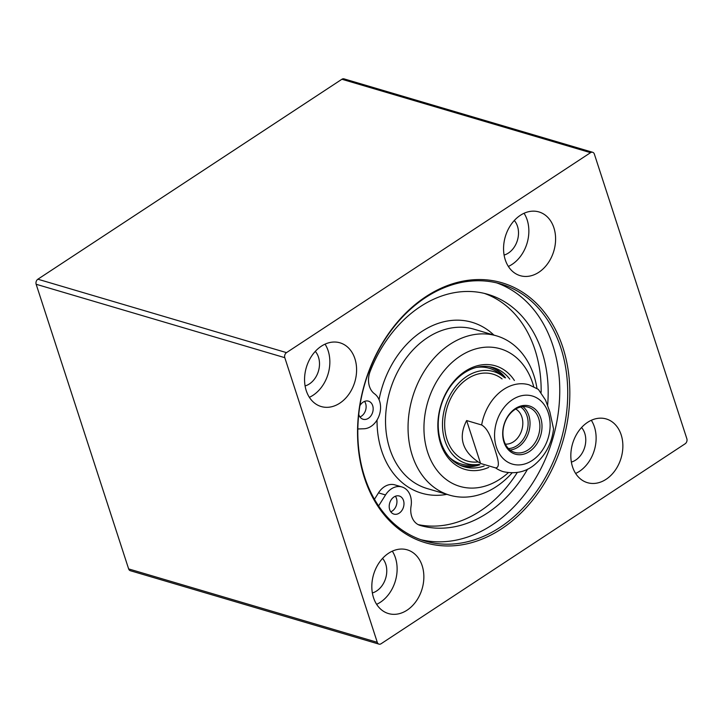 <?xml version="1.0" encoding="UTF-8"?>
<svg xmlns="http://www.w3.org/2000/svg" width="723" height="723" viewBox="0 0 723 723"><rect width="100%" height="100%" fill="white"/><g stroke="black" fill="none" stroke-linecap="round" stroke-linejoin="round"><path stroke-width="1.08" d="M592.67 152.291L344.021 78.87A3.778 2.874 106.4 0 0 341.898 79.259L37.867 279.214A3.778 2.874 106.4 0 0 36.15 284.266L128.64 568.911A3.778 2.874 106.4 0 0 130.33 570.709L378.979 644.13A3.778 2.874 -73.6 0 1 377.279 642.322L284.799 357.677A3.778 2.874 -73.6 0 1 286.507 352.625L590.546 152.67A3.778 2.874 -73.6 0 1 592.67 152.291A3.778 2.874 -73.6 0 1 594.36 154.089L686.85 438.734A3.778 2.874 -73.6 0 1 685.133 443.786L381.102 643.741A3.778 2.874 -73.6 0 1 378.979 644.13M309.354 397.316A33.213 25.296 106.4 0 0 325.052 344.148M306.254 390.673A33.213 25.296 -73.6 0 1 312.237 355.183A33.213 25.296 -73.6 0 1 339.982 342.819A33.213 25.296 -73.6 0 1 354.839 381.843A33.213 25.296 -73.6 0 1 321.175 406.534A33.213 25.296 -73.6 0 1 306.254 390.673M305.088 385.937A20.009 15.237 106.4 0 0 318.445 371.098A20.009 15.237 106.4 0 0 315.291 351.387M508.368 266.435A33.213 25.296 106.4 0 0 524.058 213.276M505.26 259.801A33.213 25.296 -73.6 0 1 511.242 224.302A33.213 25.296 -73.6 0 1 538.987 211.947A33.213 25.296 -73.6 0 1 553.845 250.962A33.213 25.296 -73.6 0 1 520.18 275.662A33.213 25.296 -73.6 0 1 505.26 259.801M504.094 255.056A20.009 15.237 106.4 0 0 517.451 240.226A20.009 15.237 106.4 0 0 514.297 220.506M376.62 604.329A33.213 25.296 106.4 0 0 392.318 551.161M373.52 597.695A33.213 25.296 -73.6 0 1 379.503 562.196A33.213 25.296 -73.6 0 1 407.248 549.841A33.213 25.296 -73.6 0 1 422.105 588.856A33.213 25.296 -73.6 0 1 388.432 613.547A33.213 25.296 -73.6 0 1 373.52 597.695M372.354 592.95A20.009 15.237 106.4 0 0 385.711 578.111A20.009 15.237 106.4 0 0 382.557 558.4M575.625 473.457A33.213 25.296 106.4 0 0 591.324 420.289M572.526 466.814A33.213 25.296 -73.6 0 1 578.508 431.315A33.213 25.296 -73.6 0 1 606.254 418.96A33.213 25.296 -73.6 0 1 621.111 457.984A33.213 25.296 -73.6 0 1 587.438 482.675A33.213 25.296 -73.6 0 1 572.526 466.814M571.36 462.078A20.009 15.237 106.4 0 0 584.717 447.239A20.009 15.237 106.4 0 0 581.563 427.528M364.654 476.999A133.99 102.051 -73.6 0 1 388.784 333.809A133.99 102.051 -73.6 0 1 500.714 283.958A133.99 102.051 -73.6 0 1 560.65 441.373A133.99 102.051 -73.6 0 1 424.835 540.985A133.99 102.051 -73.6 0 1 364.654 476.999M364.482 478.002A135.499 103.208 106.4 0 0 546.001 480.687A135.499 103.208 106.4 0 0 480.65 279.557A135.499 103.208 106.4 0 0 364.482 478.002M496.701 282.892A133.99 102.051 -73.6 0 1 552.679 439.015A133.99 102.051 -73.6 0 1 420.876 539.692M359.964 416.954A9.435 7.185 106.4 0 0 364.555 401.392M359.882 405.775A9.435 7.185 -73.6 0 1 363.154 402.124A9.435 7.185 -73.6 0 1 368.45 401.157A9.435 7.185 -73.6 0 1 372.67 412.246A9.435 7.185 -73.6 0 1 363.109 419.259A9.435 7.185 -73.6 0 1 358.744 414.342M390.781 511.803A9.435 7.185 106.4 0 0 395.373 496.24M393.972 496.972A9.435 7.185 -73.6 0 1 399.268 496.005A9.435 7.185 -73.6 0 1 403.488 507.094A9.435 7.185 -73.6 0 1 393.927 514.107A9.435 7.185 -73.6 0 1 389.2 506.398A9.435 7.185 -73.6 0 1 393.972 496.972M378.599 505.946L385.531 494.948A18.87 14.37 -73.6 0 1 401.943 486.959A18.87 14.37 -73.6 0 1 411.053 506.199A18.87 14.37 106.4 0 0 420.171 525.431A18.87 14.37 106.4 0 0 420.244 525.458A120.407 91.704 106.4 0 0 527.591 469.146M547.609 405.368A120.407 91.704 106.4 0 0 487.953 294.36A120.407 91.704 106.4 0 0 370.176 371.36A18.87 14.37 106.4 0 0 374.532 393.8A18.87 14.37 -73.6 0 1 379.53 414.406A18.87 14.37 -73.6 0 1 364.021 428.757L357.822 428.983M418.129 524.6A120.407 91.704 106.4 0 0 517.252 472.544M541.138 392.255A120.407 91.704 106.4 0 0 484.41 293.421M374.451 499.286L378.491 492.869A18.87 14.37 -73.6 0 1 394.903 484.88L401.943 486.959M508.269 472.715A71.713 54.623 -73.6 0 1 430.058 458.527A71.713 54.623 -73.6 0 1 457.37 358.084A71.713 54.623 -73.6 0 1 532.643 383.063A71.713 54.623 -73.6 0 1 533.691 386.606M536.981 388.45A83.037 63.244 106.4 0 0 533.899 375.526A83.037 63.244 106.4 0 0 496.611 335.879A83.037 63.244 106.4 0 0 412.435 397.614A83.037 63.244 106.4 0 0 449.579 495.156A83.037 63.244 106.4 0 0 512.038 472.95M514.396 380.488A53.972 41.112 106.4 0 0 460.388 374.857A53.972 41.112 106.4 0 0 440.343 442.756A53.972 41.112 106.4 0 0 488.748 467.365M484.121 466.001A51.713 39.385 -73.6 0 1 464.085 466.778A51.713 39.385 -73.6 0 1 440.949 406.028A51.713 39.385 -73.6 0 1 493.366 367.591A51.713 39.385 -73.6 0 1 509.778 379.123M505.549 377.876A51.713 39.385 106.4 0 0 491.233 367.04M461.997 466.073A51.713 39.385 106.4 0 0 479.9 464.753M504.383 377.533A47.962 36.53 106.4 0 0 503.298 376.629A47.962 36.53 106.4 0 0 457.804 384.121A47.962 36.53 106.4 0 0 444.925 440.669A47.962 36.53 106.4 0 0 477.325 464.582A47.962 36.53 106.4 0 0 478.734 464.41M502.087 378.924A45.296 34.496 106.4 0 0 459.123 386.01A45.296 34.496 106.4 0 0 446.968 439.412A45.296 34.496 106.4 0 0 477.569 461.988M508.459 448.549A22.332 17.009 106.4 0 0 526.977 415.842A22.332 17.009 106.4 0 0 520.732 406.995M504.139 441.147A23.588 17.967 -73.6 0 1 508.386 415.933A23.588 17.967 -73.6 0 1 528.097 407.157A23.588 17.967 -73.6 0 1 538.644 434.875A23.588 17.967 -73.6 0 1 514.74 452.408A23.588 17.967 -73.6 0 1 504.139 441.147M515.725 409.028A18.563 14.135 -73.6 0 1 521.87 416.972A18.563 14.135 -73.6 0 1 519.358 435.544A18.563 14.135 -73.6 0 1 505.359 444.121M480.578 463.461C462.413 452.137 457.767 437.831 466.633 420.551L481.645 424.979C488.856 429.137 491.893 440.795 494.55 448.188C496.647 455.427 501.346 467.573 495.589 467.898L480.578 463.461L466.633 420.551M495.589 467.898A45.296 34.496 -73.6 0 0 503.434 471.703C516.303 474.396 527.23 471.604 536.186 463.316C546.028 454.342 551.812 442.883 553.547 428.947L549.832 411.839L545.504 400.054L538.355 389.372M503.976 442.151A25.097 19.114 106.4 0 0 537.596 442.648A25.097 19.114 106.4 0 0 525.494 405.395A25.097 19.114 106.4 0 0 503.976 442.151M341.898 79.259L590.546 152.67M37.867 279.214L286.507 352.625M36.15 284.266L284.799 357.677M128.64 568.911L377.279 642.322M385.531 494.948L378.491 492.869M493.89 335.074A89.074 67.845 106.4 0 0 379.051 399.674M377.035 420.009A89.074 67.845 106.4 0 0 446.859 494.351M449.579 495.156L427.058 488.513A83.037 63.244 -73.6 0 1 389.914 390.962A83.037 63.244 -73.6 0 1 474.089 329.227L496.611 335.879M459.891 465.187A51.378 39.132 106.4 0 0 479.385 464.6M505.043 377.722A51.378 39.132 106.4 0 0 488.983 366.642M449.607 457.542A49.896 38.003 106.4 0 0 472.399 465.052L477.325 464.582M503.298 376.629L499.412 373.547A49.896 38.003 106.4 0 0 476.204 367.474M510.086 450.004A23.588 17.967 106.4 0 0 528.829 415.508A23.588 17.967 106.4 0 0 522.883 406.651M481.645 424.979A45.296 34.496 -73.6 0 1 529.082 384.826L538.337 389.363M548.332 412.978A35.481 27.022 -73.6 0 1 517.921 464.934A35.481 27.022 -73.6 0 1 500.804 412.273A35.481 27.022 -73.6 0 1 548.332 412.978"/></g></svg>
